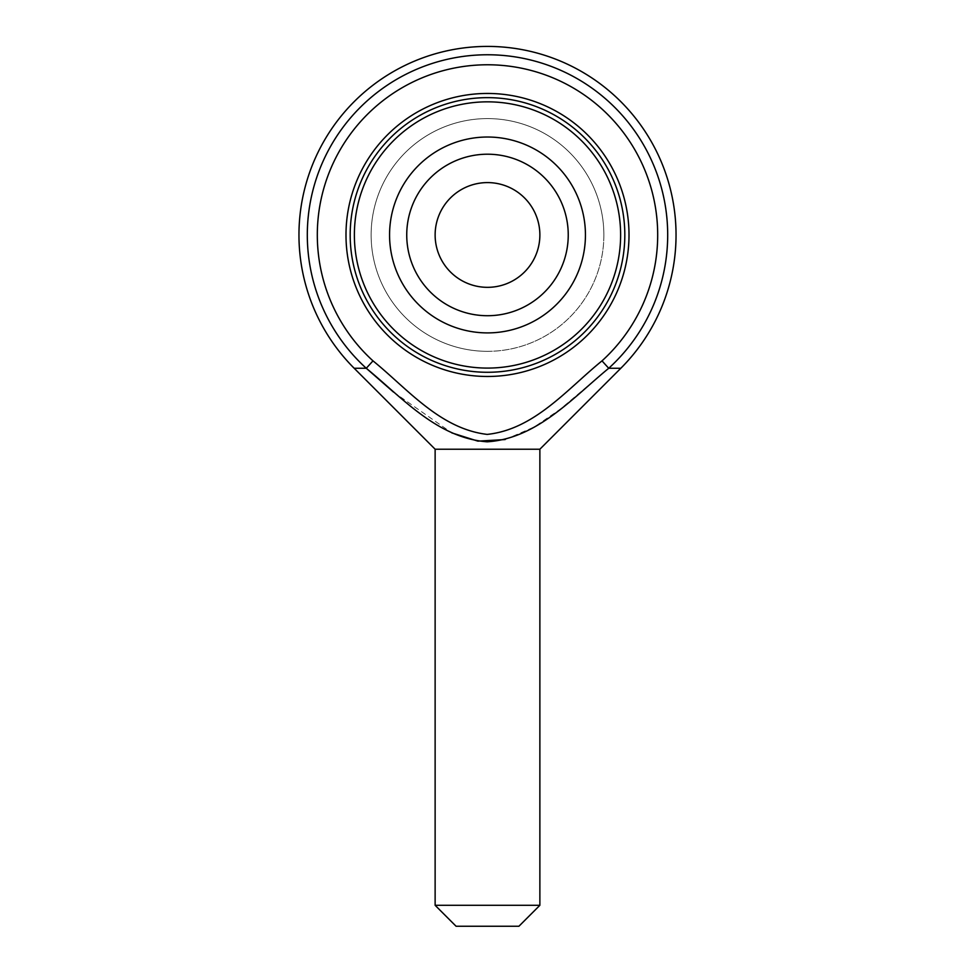 <?xml version="1.0" encoding="UTF-8"?>
<svg xmlns="http://www.w3.org/2000/svg" width="975" height="975" viewBox="0 0 975 975"><rect width="100%" height="100%" fill="white"/><g stroke="black" fill="none" stroke-linecap="round" stroke-linejoin="round"><path stroke-width="0.73" stroke-dasharray="4.88 3.66" d="M406.758 234.963A80.742 80.742 0 0 1 487.5 154.221A80.742 80.742 0 0 1 568.242 234.963A80.742 80.742 0 0 1 487.5 315.705A80.742 80.742 0 0 1 406.758 234.963M539.87 234.963A52.37 52.37 0 0 0 461.309 189.613A52.37 52.37 0 0 0 461.309 280.312A52.37 52.37 0 0 0 539.87 234.963M624.817 234.963A137.317 137.317 0 0 1 487.5 372.279A137.317 137.317 0 0 1 350.183 234.963A137.317 137.317 0 0 1 487.5 97.646A137.317 137.317 0 0 1 624.817 234.963A137.317 137.317 0 0 0 418.848 116.049A137.317 137.317 0 0 0 418.848 353.876A137.317 137.317 0 0 0 624.817 234.963M602.002 360.872C567.182 389.11 535.068 428.781 487.829 434.399C440.578 429.439 407.879 389.159 372.998 360.872A170.186 170.186 0 0 1 365.272 116.537A170.186 170.186 0 0 1 609.728 116.537A170.186 170.186 0 0 1 602.002 360.872L608.729 368.27L620.819 368.27M487.5 376.472A141.509 141.509 0 0 0 610.045 164.214A141.509 141.509 0 0 0 364.955 164.214A141.509 141.509 0 0 0 487.5 376.472M354.181 368.27L366.271 368.27L372.998 360.872M393.473 392.06L451.839 432.9M505.135 439.554L534.202 427.026L560.272 409.195L608.729 368.27A180.192 180.192 0 0 0 616.919 109.578A180.192 180.192 0 0 0 358.081 109.578A180.192 180.192 0 0 0 366.271 368.27M435.13 449.219L539.87 449.219M435.13 905.3L539.87 905.3M456.081 926.25L518.919 926.25M487.5 368.087A133.124 133.124 0 0 1 354.376 234.963A133.124 133.124 0 0 1 487.5 101.839A133.124 133.124 0 0 1 620.624 234.963A133.124 133.124 0 0 1 487.5 368.087M487.5 332.902A97.939 97.939 0 0 1 402.687 185.993A97.939 97.939 0 0 1 572.313 185.993A97.939 97.939 0 0 1 487.5 332.902M603.866 234.963A116.366 116.366 0 0 0 429.317 134.184A116.366 116.366 0 0 0 429.317 335.741A116.366 116.366 0 0 0 603.866 234.963M487.5 351.329A116.366 116.366 0 0 0 588.278 176.78A116.366 116.366 0 0 0 386.722 176.78A116.366 116.366 0 0 0 487.5 351.329"/><path stroke-width="1.46" d="M568.242 234.963A80.742 80.742 0 0 0 447.123 165.031A80.742 80.742 0 0 0 447.123 304.895A80.742 80.742 0 0 0 568.242 234.963M539.87 234.963A52.37 52.37 0 0 0 461.309 189.613A52.37 52.37 0 0 0 461.309 280.312A52.37 52.37 0 0 0 539.87 234.963M350.183 234.963A137.317 137.317 0 0 0 487.5 372.279A137.317 137.317 0 0 0 624.817 234.963A137.317 137.317 0 0 0 487.5 97.646A137.317 137.317 0 0 0 350.183 234.963A137.317 137.317 0 0 1 487.5 97.646A137.317 137.317 0 0 1 624.817 234.963A137.317 137.317 0 0 1 487.5 372.279A137.317 137.317 0 0 1 350.183 234.963M372.998 360.872C407.818 389.11 439.932 428.781 487.171 434.399C534.422 429.439 567.121 389.159 602.002 360.872A170.186 170.186 0 0 0 609.728 116.537A170.186 170.186 0 0 0 365.272 116.537A170.186 170.186 0 0 0 372.998 360.872L366.271 368.27L354.181 368.27L435.13 449.219L435.13 905.3L539.87 905.3L539.87 449.219L435.13 449.219M487.5 93.454A141.509 141.509 0 0 1 629.009 234.963A141.509 141.509 0 0 1 487.5 376.472A141.509 141.509 0 0 1 345.991 234.963A141.509 141.509 0 0 1 487.5 93.454M539.87 449.219L620.819 368.27L608.729 368.27C572.471 398.044 536.957 438.653 487.147 441.809C437.312 438.031 402.492 397.971 366.271 368.27L393.473 392.06M451.839 432.9L477.896 441.139L505.135 439.554M539.87 905.3L518.919 926.25L456.081 926.25L435.13 905.3M366.271 368.27A180.192 180.192 0 0 1 358.081 109.578A180.192 180.192 0 0 1 616.919 109.578A180.192 180.192 0 0 1 608.729 368.27L602.002 360.872M487.5 101.839A133.124 133.124 0 0 0 354.376 234.963A133.124 133.124 0 0 0 487.5 368.087A133.124 133.124 0 0 0 620.624 234.963A133.124 133.124 0 0 0 487.5 101.839M487.5 137.024A97.939 97.939 0 0 0 389.561 234.963A97.939 97.939 0 0 0 487.5 332.902A97.939 97.939 0 0 0 585.439 234.963A97.939 97.939 0 0 0 487.5 137.024M620.819 368.27A188.528 188.528 0 0 0 620.819 101.644A188.528 188.528 0 0 0 354.181 101.644A188.528 188.528 0 0 0 354.181 368.27"/></g></svg>
